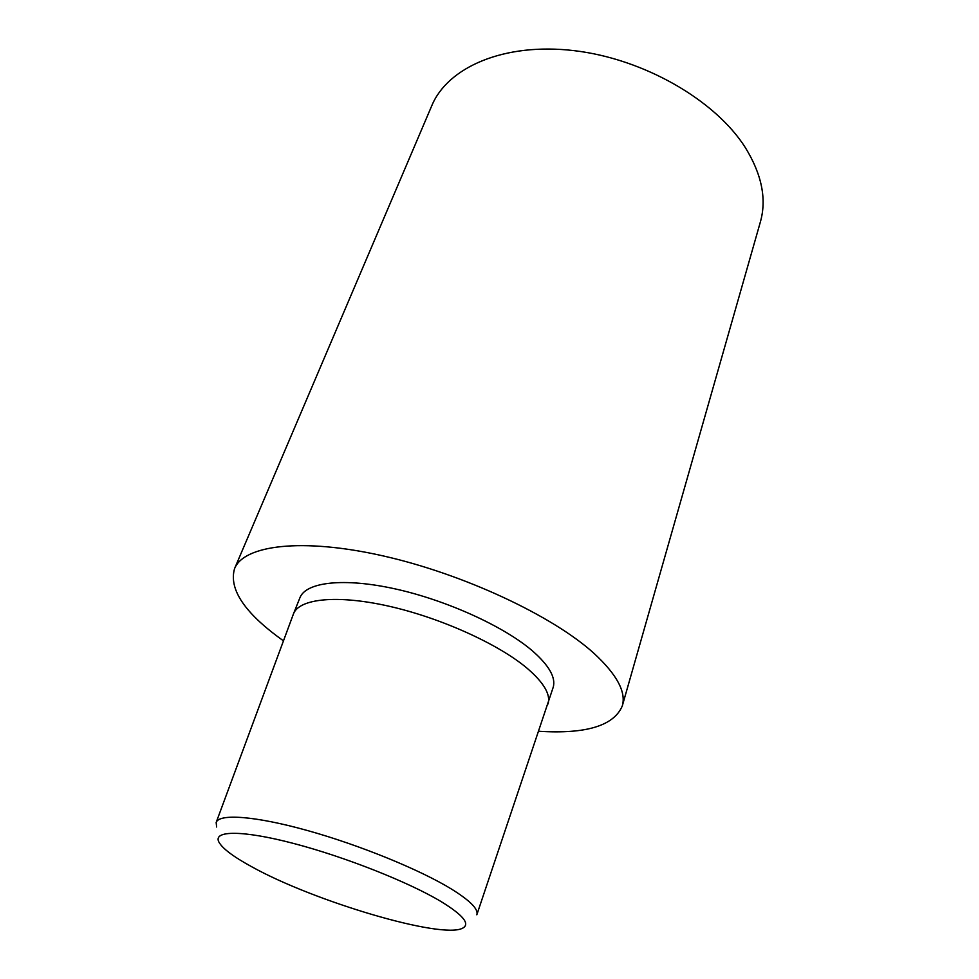 <?xml version="1.0" encoding="UTF-8"?>
<svg xmlns="http://www.w3.org/2000/svg" width="979" height="979" viewBox="0 0 979 979"><rect width="100%" height="100%" fill="white"/><g stroke="black" fill="none" stroke-linecap="round" stroke-linejoin="round"><path stroke-width="1.47" d="M283.469 640.853L283.176 640.633C244.799 613.27 228.596 589.272 234.556 568.64L431.788 105.695C447.648 67.245 504.112 42.354 574.037 50.639C643.864 58.777 715.539 100.299 745.398 147.694C761.858 174.458 766.838 199.239 760.353 222.049L622.289 705.945C613.894 725.782 586.066 734.226 538.829 731.276M234.556 568.64C243.832 545.132 301.728 537.557 382.667 555.803C463.459 573.927 552.866 615.889 594.106 653.458C616.905 674.58 626.303 692.067 622.289 705.945M293.48 613.833L299.929 597.741C305.864 582.101 343.617 577.475 395.149 588.893C446.595 600.237 504.063 626.45 532.478 650.913C549.158 665.549 556.048 677.713 553.159 687.417L476.822 914.802C478.682 909.307 470.238 900.729 451.503 889.079C420.028 869.744 359.391 844.963 307.173 830.449C254.858 815.874 218.966 813.451 216.163 822.495L293.48 613.833C299.244 598.622 336.996 594.486 388.749 606.16C440.415 617.773 498.274 643.962 526.983 668.143C543.834 682.596 550.859 694.539 548.044 703.974M216.64 826.998L216.163 822.495M252.117 866.966C233.332 856.76 222.221 848.377 218.77 841.83C213.104 830.351 242.706 830.07 293.945 843.543C345.036 856.919 408.769 882.165 440.991 901.512C463.251 915.169 470.471 924.066 462.626 928.178C441.982 939.485 314.137 901.426 252.117 866.966"/></g></svg>
